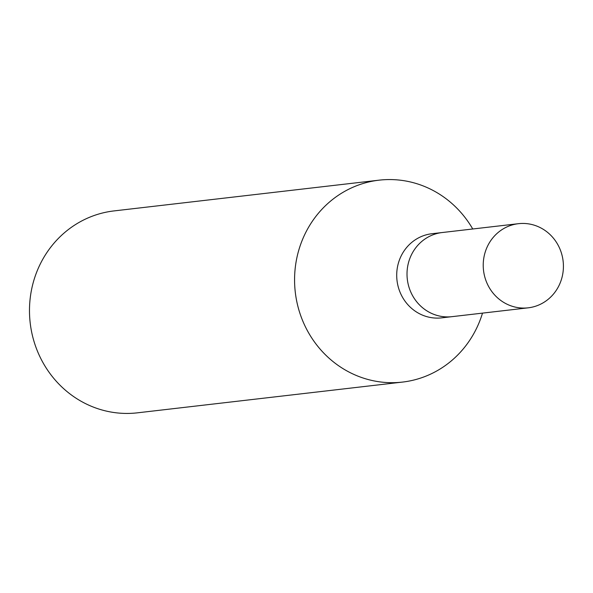 <?xml version="1.0" encoding="UTF-8"?>
<svg xmlns="http://www.w3.org/2000/svg" width="593" height="593" viewBox="0 0 593 593"><rect width="100%" height="100%" fill="white"/><g stroke="black" fill="none" stroke-linecap="round" stroke-linejoin="round"><path stroke-width="0.89" d="M442.504 232.5A42.348 40.065 83.4 0 0 442.222 232.53L431.926 233.724A42.348 40.065 83.4 0 0 396.776 277.754A42.348 40.065 83.4 0 0 436.656 318.107A42.348 40.065 83.4 0 0 441.681 317.855L451.985 316.662A42.348 40.065 83.4 0 0 452.266 316.632M451.985 316.662A42.348 40.065 83.4 0 1 446.959 316.907A42.348 40.065 83.4 0 1 407.08 276.56A42.348 40.065 83.4 0 1 442.222 232.53A42.348 40.065 83.4 0 0 407.08 276.56A42.348 40.065 83.4 0 0 446.959 316.914A42.348 40.065 83.4 0 0 451.985 316.662L528.2 307.826A42.348 40.065 83.4 0 0 563.35 263.796A42.348 40.065 83.4 0 0 523.471 223.442A42.348 40.065 83.4 0 0 518.445 223.687A42.348 40.065 83.4 0 0 483.295 267.725A42.348 40.065 83.4 0 0 523.174 308.071A42.348 40.065 83.4 0 0 528.2 307.826M379.09 180.168A101.633 96.155 83.4 0 1 391.15 179.575A101.633 96.155 83.4 0 1 472.747 228.994A101.633 96.155 83.4 0 0 391.15 179.575A101.633 96.155 83.4 0 0 294.573 279.466A101.633 96.155 83.4 0 0 390.446 382.678A101.633 96.155 83.4 0 0 402.506 382.085A101.633 96.155 83.4 0 0 482.502 313.126A101.633 96.155 83.4 0 1 390.446 382.678A101.633 96.155 83.4 0 1 294.736 285.841A101.633 96.155 83.4 0 1 379.09 180.168L114.004 210.915A101.633 96.155 83.4 0 0 29.65 316.588A101.633 96.155 83.4 0 0 125.353 413.425A101.633 96.155 83.4 0 0 137.42 412.832L402.506 382.085M442.222 232.53L518.445 223.687"/></g></svg>
